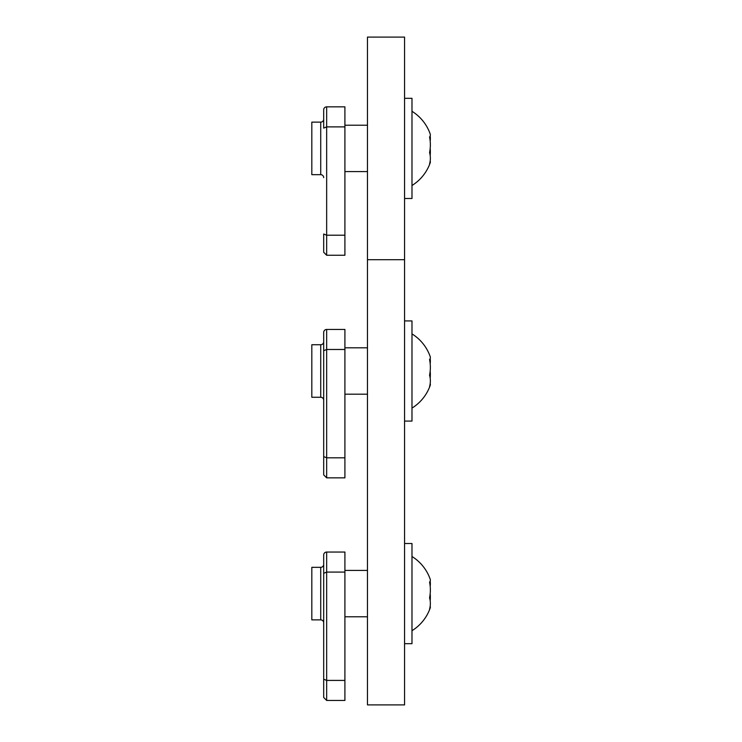 <?xml version="1.0" encoding="UTF-8"?>
<svg xmlns="http://www.w3.org/2000/svg" width="742" height="742" viewBox="0 0 742 742"><rect width="100%" height="100%" fill="white"/><g stroke="black" fill="none" stroke-linecap="round" stroke-linejoin="round"><path stroke-width="1.11" d="M411.986 556.5A43.648 43.648 0 0 1 430.184 579.159A41.357 10.694 180 0 1 429.562 582.21A41.357 39.947 180 0 1 429.562 597.764A41.357 29.253 0 0 1 429.562 609.154A41.357 10.694 0 0 0 430.184 608.041A41.357 10.694 0 0 0 430.184 606.112M430.184 600.816A41.357 39.947 0 0 0 430.184 593.6M430.184 586.384A41.357 29.253 180 0 0 430.184 581.088M404.566 643.685L411.986 643.685L411.986 543.515L404.566 543.515M323.688 555.016L323.688 697.48L323.688 555.016A2.968 2.968 0 0 1 326.656 552.048L344.909 552.048L344.909 572.082L326.656 572.082L323.688 573.297M323.688 679.199L326.656 680.414L344.909 680.414L344.909 572.082M323.688 564.365A2.968 2.968 0 0 1 320.72 567.333L311.816 567.333L311.816 619.867L320.72 619.867L320.72 567.333M323.688 622.835A2.968 2.968 0 0 0 320.72 619.867M344.909 680.414L344.909 700.448L326.656 700.448L323.688 697.48M367.466 259.7L367.466 704.9L404.566 704.9L404.566 259.7L367.466 259.7L367.466 37.1L404.566 37.1L404.566 259.7M411.986 185.5A43.648 43.648 0 0 0 430.184 162.841A41.357 10.694 0 0 1 429.562 163.954A41.357 29.253 0 0 0 429.562 152.564A41.357 39.947 180 0 0 429.562 137.01A41.357 10.694 180 0 0 430.184 133.959A41.357 10.694 180 0 1 430.184 135.888A41.357 29.253 180 0 1 430.184 141.184M323.688 120.594L323.688 109.816A2.968 2.968 0 0 1 326.656 106.848L344.909 106.848L344.909 126.882L326.656 126.882L323.688 128.097L323.688 109.816A2.968 2.968 0 0 1 326.656 106.848L326.656 235.214L344.909 235.214L344.909 126.882M323.688 177.635A2.968 2.968 0 0 0 320.72 174.667A2.968 2.968 0 0 1 323.688 177.635A2.968 2.968 0 0 0 320.72 174.667L311.816 174.667L311.816 122.133L320.72 122.133A2.968 2.968 0 0 0 323.688 119.165L323.688 128.097M411.986 333.9A43.648 43.648 0 0 1 430.184 356.559A41.357 10.694 180 0 1 429.562 359.61A41.357 39.947 180 0 1 429.562 375.164A41.357 29.253 0 0 1 429.562 386.554A41.357 10.694 0 0 0 430.184 385.441A41.357 10.694 0 0 0 430.184 383.512M430.184 378.216A41.357 39.947 -0 0 0 430.184 371M430.184 363.784A41.357 29.253 180 0 0 430.184 358.488M404.566 421.085L411.986 421.085L411.986 320.915L404.566 320.915M323.688 332.416A2.968 2.968 0 0 1 326.656 329.448L326.656 349.482L323.688 350.697L323.688 332.416L323.688 394.188M323.688 456.599L326.656 457.814L326.656 477.848L323.688 474.88L323.688 350.697M326.656 329.448L344.909 329.448L344.909 349.482L326.656 349.482L326.656 457.814L344.909 457.814L344.909 349.482M323.688 341.765A2.968 2.968 0 0 1 320.72 344.733L311.816 344.733L311.816 397.267L320.72 397.267L320.72 344.733M323.688 400.235A2.968 2.968 0 0 0 320.72 397.267M344.909 457.814L344.909 477.848L326.656 477.848M430.184 162.841A41.357 10.694 0 0 0 430.184 160.912M430.184 155.616A41.357 39.947 -0 0 0 430.184 148.4M404.566 198.485L411.986 198.485L411.986 98.315L404.566 98.315M323.688 233.999L326.656 235.214L326.656 255.248L323.688 252.28L323.688 233.999M344.909 235.214L344.909 255.248L326.656 255.248L323.688 252.28L326.656 255.248M411.986 111.3A43.648 43.648 0 0 1 430.184 133.959A41.357 10.694 180 0 1 430.184 135.888M320.72 174.667L320.72 122.133A2.968 2.968 0 0 0 323.688 119.165L323.688 109.816M326.656 552.048L326.656 700.448M411.986 630.7A43.648 43.648 0 0 0 430.184 608.041M367.466 570.413L344.909 570.413M367.466 616.788L344.909 616.788M411.986 408.1A43.648 43.648 0 0 0 430.184 385.441M367.466 347.812L344.909 347.812M367.466 394.188L344.909 394.188M367.466 125.213L344.909 125.213M367.466 171.588L344.909 171.588"/></g></svg>
